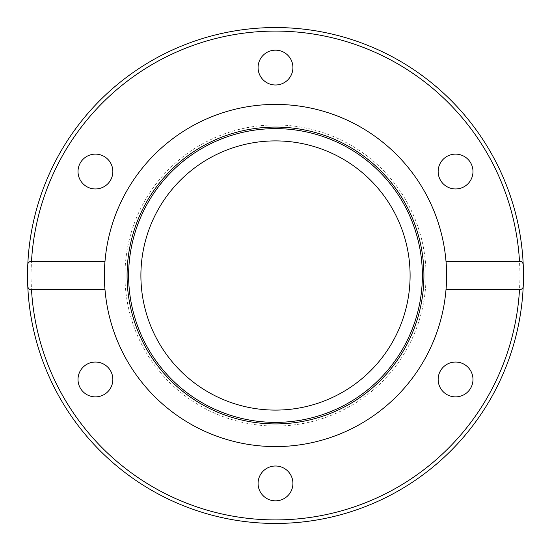 <?xml version="1.0" encoding="UTF-8"?>
<svg xmlns="http://www.w3.org/2000/svg" width="551" height="551" viewBox="0 0 551 551"><rect width="100%" height="100%" fill="white"/><g stroke="black" fill="none" stroke-linecap="round" stroke-linejoin="round"><path stroke-width="0.41" stroke-dasharray="2.75 2.07" d="M128.5 275.5A147 147 0 0 0 348.997 402.809A147 147 0 0 0 348.997 148.191A147 147 0 0 0 128.5 275.5A147 147 0 0 1 348.997 148.191A147 147 0 0 1 348.997 402.809A147 147 0 0 1 128.5 275.5M258.082 67.573A17.418 17.418 0 0 0 284.206 82.657A17.418 17.418 0 0 0 284.206 52.49A17.418 17.418 0 0 0 258.082 67.573M86.721 186.624A17.418 17.418 0 0 0 112.852 171.54A17.418 17.418 0 0 0 86.721 156.456A17.418 17.418 0 0 0 86.721 186.624M104.139 394.544A17.418 17.418 0 0 0 104.139 364.376A17.418 17.418 0 0 0 78.015 379.46A17.418 17.418 0 0 0 104.139 394.544M292.918 483.427A17.418 17.418 0 0 0 266.794 468.343A17.418 17.418 0 0 0 266.794 498.51A17.418 17.418 0 0 0 292.918 483.427M464.273 364.376A17.418 17.418 0 0 0 438.148 379.46A17.418 17.418 0 0 0 464.273 394.544A17.418 17.418 0 0 0 464.273 364.376M446.861 156.456A17.418 17.418 0 0 0 446.861 186.624A17.418 17.418 0 0 0 472.985 171.54A17.418 17.418 0 0 0 446.861 156.456M140.898 275.5A134.602 134.602 0 0 1 342.798 158.929A134.602 134.602 0 0 1 342.798 392.071A134.602 134.602 0 0 1 140.898 275.5M446 289.668A171.085 171.085 0 0 1 275.5 446.585A171.085 171.085 0 0 1 105 289.668M105 261.332A171.085 171.085 0 0 1 275.5 104.414A171.085 171.085 0 0 1 446 261.332M523.223 286.127A247.95 247.95 0 0 1 142.434 484.722A247.95 247.95 0 0 1 160.844 55.651A247.95 247.95 0 0 1 523.223 286.127M124.96 275.5A150.54 150.54 0 0 1 350.773 145.127A150.54 150.54 0 0 1 350.773 405.873A150.54 150.54 0 0 1 124.96 275.5M519.91 275.5A244.41 244.41 0 0 0 153.295 63.833A244.41 244.41 0 0 0 153.295 487.167A244.41 244.41 0 0 0 519.91 275.5"/><path stroke-width="0.83" d="M446.861 156.456A17.418 17.418 0 0 1 470.65 162.827A17.418 17.418 0 0 1 464.273 186.624A17.418 17.418 0 0 1 440.483 180.246A17.418 17.418 0 0 1 446.861 156.456M464.273 364.376A17.418 17.418 0 0 1 470.65 388.173A17.418 17.418 0 0 1 446.861 394.544A17.418 17.418 0 0 1 440.483 370.754A17.418 17.418 0 0 1 464.273 364.376M292.918 483.427A17.418 17.418 0 0 1 275.5 500.838A17.418 17.418 0 0 1 258.082 483.427A17.418 17.418 0 0 1 275.5 466.008A17.418 17.418 0 0 1 292.918 483.427M104.139 394.544A17.418 17.418 0 0 1 80.35 388.173A17.418 17.418 0 0 1 86.721 364.376A17.418 17.418 0 0 1 110.517 370.754A17.418 17.418 0 0 1 104.139 394.544M86.721 186.624A17.418 17.418 0 0 1 80.35 162.827A17.418 17.418 0 0 1 104.139 156.456A17.418 17.418 0 0 1 110.517 180.246A17.418 17.418 0 0 1 86.721 186.624M258.082 67.573A17.418 17.418 0 0 1 275.5 50.162A17.418 17.418 0 0 1 292.918 67.573A17.418 17.418 0 0 1 275.5 84.992A17.418 17.418 0 0 1 258.082 67.573M140.898 275.5A134.602 134.602 0 0 1 342.798 158.929A134.602 134.602 0 0 1 342.798 392.071A134.602 134.602 0 0 1 140.898 275.5M446 289.668C446.744 283.31 446.744 267.69 446 261.332L519.497 261.332C521.756 261.346 522.995 262.524 523.223 264.873L523.223 286.127C523.23 288.221 521.99 289.399 519.497 289.668L446 289.668A171.085 171.085 0 0 1 275.5 446.585A171.085 171.085 0 0 1 105 261.332C104.256 267.69 104.256 283.31 105 289.668L31.503 289.668C29.244 289.654 28.005 288.476 27.777 286.127L27.777 264.873C27.77 262.779 29.01 261.601 31.503 261.332L105 261.332A171.085 171.085 0 0 1 275.5 104.414A171.085 171.085 0 0 1 446 289.668M523.223 264.873A247.95 247.95 0 0 0 275.5 27.55A247.95 247.95 0 0 0 27.777 264.873M275.5 423.919A148.419 148.419 0 0 1 146.965 201.294A148.419 148.419 0 0 1 404.035 201.294A148.419 148.419 0 0 1 275.5 423.919M275.5 422.369A146.869 146.869 0 0 1 148.309 202.065A146.869 146.869 0 0 1 402.691 202.065A146.869 146.869 0 0 1 275.5 422.369M523.45 275.5A247.95 247.95 0 0 1 275.5 523.45A247.95 247.95 0 0 1 27.777 286.127A247.95 247.95 0 0 1 270.183 27.605A247.95 247.95 0 0 1 523.45 275.5M27.777 286.127A247.95 247.95 0 0 0 275.5 523.45A247.95 247.95 0 0 0 523.223 286.127A247.95 247.95 0 0 1 275.5 523.45A247.95 247.95 0 0 1 27.777 286.127M31.503 261.332A244.41 244.41 0 0 1 275.5 31.09A244.41 244.41 0 0 1 519.497 261.332M519.497 289.668A244.41 244.41 0 0 1 275.5 519.91A244.41 244.41 0 0 1 31.503 289.668"/></g></svg>

